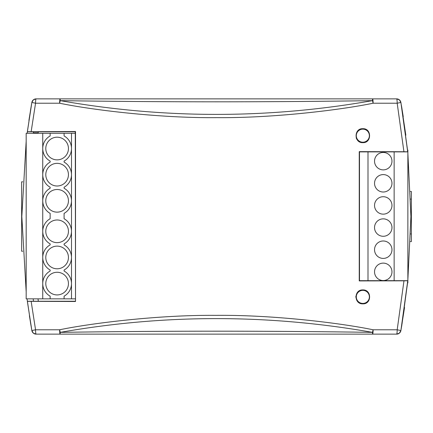 <?xml version="1.0" encoding="UTF-8"?>
<svg xmlns="http://www.w3.org/2000/svg" width="433" height="433" viewBox="0 0 433 433"><rect width="100%" height="100%" fill="white"/><g stroke="black" fill="none" stroke-linecap="round" stroke-linejoin="round"><path stroke-width="0.65" d="M42.737 133.277L42.737 298.851L26.18 298.851L26.18 133.277L50.147 133.277L50.147 135.951A14.381 14.381 0 0 0 50.147 161.103L50.147 162.099A14.381 14.381 0 0 0 50.147 187.245L50.147 188.241A14.381 14.381 0 0 0 50.147 213.388L50.147 218.741A14.381 14.381 0 0 0 50.147 243.887L50.147 244.883A14.381 14.381 0 0 0 50.147 270.03L50.147 271.026A14.381 14.381 0 0 0 50.147 296.177L50.147 298.851L71.494 298.851L71.494 133.277L75.272 133.277M45.79 231.314A11.328 11.328 0 0 0 57.118 242.642A11.328 11.328 0 0 0 68.446 231.314A11.328 11.328 0 0 0 57.118 219.986A11.328 11.328 0 0 0 45.79 231.314M42.737 298.851L50.147 298.851M75.272 298.851L71.494 298.851L71.494 283.599M71.494 148.53L71.494 133.277L50.147 133.277M64.089 298.851L64.089 296.177A14.381 14.381 0 0 0 64.089 271.026L64.089 270.03A14.381 14.381 0 0 0 64.089 244.883L64.089 243.887A14.381 14.381 0 0 0 64.089 218.741L64.089 213.388A14.381 14.381 0 0 0 64.089 188.241L64.089 187.245A14.381 14.381 0 0 0 64.089 162.099L64.089 161.103A14.381 14.381 0 0 0 64.089 135.951L64.089 133.277M68.446 283.599A11.328 11.328 0 0 0 57.118 272.27A11.328 11.328 0 0 0 45.79 283.599A11.328 11.328 0 0 0 57.118 294.927A11.328 11.328 0 0 0 68.446 283.599M68.446 257.456A11.328 11.328 0 0 0 57.118 246.128A11.328 11.328 0 0 0 45.79 257.456A11.328 11.328 0 0 0 57.118 268.785A11.328 11.328 0 0 0 68.446 257.456M68.446 148.53A11.328 11.328 0 0 0 57.118 137.201A11.328 11.328 0 0 0 45.79 148.53A11.328 11.328 0 0 0 57.118 159.858A11.328 11.328 0 0 0 68.446 148.53M68.446 174.672A11.328 11.328 0 0 0 57.118 163.344A11.328 11.328 0 0 0 45.79 174.672A11.328 11.328 0 0 0 57.118 186.001A11.328 11.328 0 0 0 68.446 174.672M68.446 200.815A11.328 11.328 0 0 0 57.118 189.486A11.328 11.328 0 0 0 45.79 200.815A11.328 11.328 0 0 0 57.118 212.143A11.328 11.328 0 0 0 68.446 200.815M48.94 275.756A11.328 11.328 0 0 0 45.79 283.599M410.435 241.576L411.35 241.576L411.35 233.95L410.684 233.95M410.684 199.093L411.35 199.093L411.35 191.467L410.435 191.467M22.743 251.227L21.65 251.227L21.65 181.817L22.743 181.817M411.35 199.093L411.35 233.95M61.367 98.859L36.139 98.859A4.357 4.357 0 0 0 31.853 102.453L27.355 131.675L75.521 131.508L75.521 301.492L27.355 301.325L31.853 330.547L35.555 329.784L59.635 329.784L60.247 332.365C164.329 314.022 268.411 314.022 372.488 332.365L372.591 334.141L36.139 334.141A4.357 4.357 0 0 1 31.853 330.547L29.406 315.765M60.149 334.141A4.357 0.509 90 0 1 59.635 329.784C88.521 323.695 156.616 314.823 215.899 315.365C275.161 314.748 343.645 323.575 373.1 329.784L372.488 332.365C268.411 330.796 164.329 330.796 60.247 332.365L60.149 334.141L36.139 334.141L396.596 334.141L399.318 333.188M95.022 334.141L90.129 334.141M337.713 334.141L396.596 334.141A4.357 4.357 0 0 0 400.888 330.547L407.751 280.752L403.973 280.828L397.185 329.784A4.357 0.59 90 0 1 396.596 334.141L372.591 334.141L396.596 334.141L398.371 333.767M337.713 98.859L396.596 98.859L372.591 98.859L396.596 98.859L372.591 98.859L396.596 98.859L372.591 98.859L396.596 98.859L372.591 98.859L396.596 98.859L372.591 98.859L372.494 100.635C268.411 118.978 164.329 118.978 60.247 100.635L60.149 98.859L396.596 98.859L372.591 98.859L396.596 98.859L372.591 98.859L396.596 98.859L372.591 98.859L396.596 98.859L399.329 99.817M342.611 98.859L396.596 98.859A4.357 4.357 -64.1 0 1 400.888 102.453L405.835 135.177M351.439 98.859L361.014 98.859M399.388 333.129L400.888 330.547L407.756 280.681L359.487 280.681L359.487 151.886L407.713 151.886L400.888 102.453L397.185 103.216L373.1 103.216A4.357 0.509 90 0 0 372.591 98.859L371.373 98.859M101.122 98.859L36.15 98.859M95.022 98.859L36.139 98.859L33.417 99.812M399.388 99.866L400.882 102.442M401.055 103.411L407.54 150.099L407.864 150.099L407.864 282.901L407.534 282.901L401.97 324.247M407.864 153.385L410.912 216.5L407.864 279.615M38.331 301.244A642.675 642.675 0 0 1 38.017 298.851M38.126 133.277A642.675 642.675 0 0 1 38.331 131.756L38.185 132.844L33.352 132.844L33.493 131.756L33.292 133.277A647.465 647.465 0 0 1 33.352 132.844M27.144 133.277L31.853 102.453L27.349 131.756L75.272 131.756L75.521 301.492M29.049 119.589L31.62 103.779M372.591 98.859L36.139 98.859A4.357 4.357 0 0 0 31.853 102.453L33.352 99.871M31.154 131.6L35.555 103.216L31.853 102.453M60.149 98.859A4.357 0.509 90 0 0 59.635 103.216L60.247 100.635C164.329 102.204 268.411 102.204 372.488 100.635L373.1 103.216C344.219 109.305 276.124 118.177 216.841 117.635C157.574 118.252 89.095 109.425 59.635 103.216L35.555 103.216A4.357 0.59 90 0 1 36.139 98.859L34.369 99.233M33.411 333.183L36.139 334.141A4.357 0.59 90 0 1 35.82 333.442A4.357 0.59 90 0 1 35.555 329.784L31.154 301.4M403.973 280.828L359.244 280.925L359.244 151.637L403.929 151.734L397.185 103.216A4.357 0.59 -90 0 0 396.596 98.859M362.832 142.646C353.826 143.106 353.885 128.222 362.832 128.704C371.844 128.249 371.785 143.128 362.832 142.646M362.832 289.915C353.772 289.563 353.858 304.242 362.832 303.858C371.893 304.21 371.806 289.536 362.832 289.915M401.359 105.138L403.237 116.629M401.948 108.607L401.38 105.262M356.797 300.383A6.971 6.971 0 0 0 356.884 300.524L356.884 299.598M356.884 294.18L356.884 293.255A6.971 6.971 0 0 0 356.787 293.422M356.202 137.829A6.971 6.971 0 0 0 356.884 139.312L356.884 138.387M356.884 132.969L356.884 132.038M355.877 297.309A6.971 6.971 0 0 1 355.888 296.302M369.371 296.886A6.538 6.538 0 0 1 362.832 303.425A6.538 6.538 0 0 1 356.299 296.886A6.538 6.538 0 0 1 362.832 290.354A6.538 6.538 0 0 1 369.371 296.886A6.538 6.538 0 0 1 362.832 303.425A6.538 6.538 0 0 1 356.299 296.886A6.538 6.538 0 0 1 362.832 290.354A6.538 6.538 0 0 1 369.371 296.886M75.272 301.244L27.344 301.244L31.863 330.595A4.357 4.357 0 0 0 33.341 333.123L33.568 333.302M31.706 329.74L29.401 315.738M404.541 307.549L401.023 329.767M401.851 324.966L400.898 330.487M398.972 333.437L399.399 333.123M400.373 331.959L400.882 330.563M407.415 284.059L400.888 330.547L397.185 329.784L373.1 329.784A4.357 0.509 90 0 1 372.591 334.141L396.596 334.141M400.904 102.556L407.707 151.81L403.929 151.734M31.853 330.547L30.494 322.59M33.493 301.244L33.184 298.851A647.465 647.465 0 0 0 33.493 301.244M31.853 330.558L33.352 333.134M31.701 329.692L27.03 298.851M26.18 291.874L21.823 216.5L26.18 141.126M369.371 135.675A6.538 6.538 0 0 1 362.832 142.213A6.538 6.538 0 0 1 356.299 135.675A6.538 6.538 0 0 1 362.832 129.142A6.538 6.538 0 0 1 369.371 135.675A6.538 6.538 0 0 1 362.832 142.213A6.538 6.538 0 0 1 356.299 135.675A6.538 6.538 0 0 1 362.832 129.142A6.538 6.538 0 0 1 369.371 135.675M31.858 102.426L32.367 101.041M28.924 120.428L31.604 103.871L28.93 120.379M33.769 99.563L33.341 99.877M30.499 110.355L31.609 103.828M383.248 196.717A8.714 8.714 0 0 0 374.534 205.431A8.714 8.714 0 0 0 383.248 214.146A8.714 8.714 0 0 0 391.962 205.431A8.714 8.714 0 0 0 383.248 196.717M367.996 280.681L367.996 151.886M394.138 280.681L394.138 151.886M383.248 263.123A8.714 8.714 0 0 0 374.534 271.837A8.714 8.714 0 0 0 383.248 280.552A8.714 8.714 0 0 0 391.962 271.837A8.714 8.714 0 0 0 383.248 263.123M383.248 240.986A8.714 8.714 0 0 0 374.534 249.7A8.714 8.714 0 0 0 383.248 258.414A8.714 8.714 0 0 0 391.962 249.7A8.714 8.714 0 0 0 383.248 240.986M383.248 218.854A8.714 8.714 0 0 0 374.534 227.569A8.714 8.714 0 0 0 383.248 236.283A8.714 8.714 0 0 0 391.962 227.569A8.714 8.714 0 0 0 383.248 218.854M383.248 174.586A8.714 8.714 0 0 0 374.534 183.3A8.714 8.714 0 0 0 383.248 192.014A8.714 8.714 0 0 0 391.962 183.3A8.714 8.714 0 0 0 383.248 174.586M383.248 152.448A8.714 8.714 0 0 0 374.534 161.163A8.714 8.714 0 0 0 383.248 169.877A8.714 8.714 0 0 0 391.962 161.163A8.714 8.714 0 0 0 383.248 152.448"/></g></svg>
